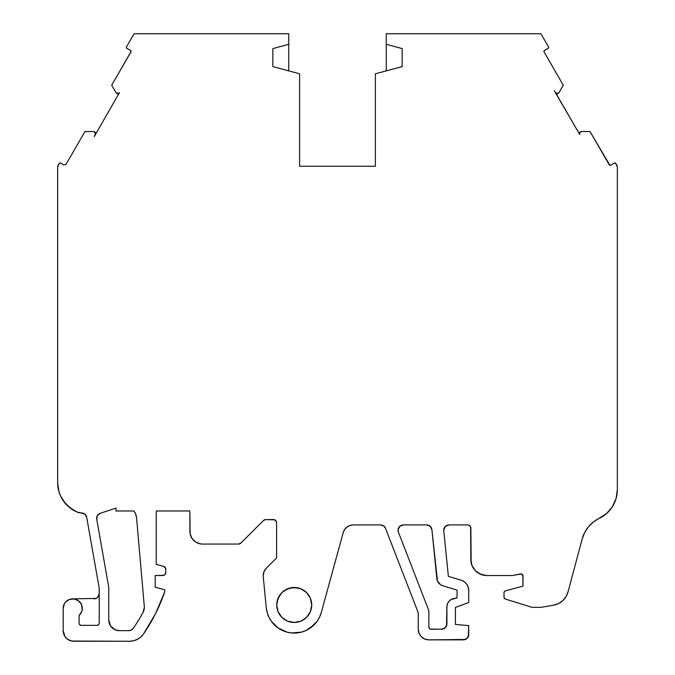 <?xml version="1.0" encoding="UTF-8"?>
<svg xmlns="http://www.w3.org/2000/svg" width="675" height="675" viewBox="0 0 675 675"><rect width="100%" height="100%" fill="white"/><g stroke="black" fill="none" stroke-linecap="round" stroke-linejoin="round"><path stroke-width="1.01" d="M311.377 601.56L311.715 604.977A17.491 17.491 0 0 1 294.224 622.468A17.491 17.491 0 0 1 276.733 604.977L278.066 598.286L281.855 592.608L287.533 588.819L294.224 587.486L300.923 588.819L306.593 592.608L310.382 598.286L311.715 604.977L310.382 611.668L306.593 617.347L300.923 621.135L294.224 622.468L287.533 621.135L281.855 617.347L278.066 611.668L276.733 604.977A17.491 17.491 0 0 1 294.224 587.486A17.491 17.491 0 0 1 311.715 604.977L310.382 611.668L306.593 617.347M578.644 132.933L580.584 131.811L578.644 132.933L580.584 131.811L579.538 133.642A2.118 2.118 0 0 1 579.538 133.599A2.118 2.118 0 0 0 579.741 134.544L555.542 92.635A2.118 2.118 0 0 0 558.976 92.694L563.279 85.193L558.976 92.694A2.118 2.118 0 0 1 555.542 92.635L557.238 93.538L558.976 92.694L563.279 85.193L544.067 51.916A1.063 1.063 0 0 1 544.455 50.473L548.438 48.077L548.513 46.904A1.063 1.063 0 0 1 548.125 48.347L548.438 48.077M467.159 638.314L468.72 634.551A5.324 5.324 0 0 1 463.396 639.866L467.159 638.314L468.315 636.584L468.72 625.607L455.414 624.442L455.414 607.399L468.72 602.556L468.72 590.406L468.18 587.073L466.627 584.069L464.197 581.707L461.16 580.222A10.648 10.648 0 0 1 461.202 580.23A10.648 10.648 0 0 0 461.16 580.222L448.369 576.349L443.77 530.812A5.358 5.358 0 0 1 449.103 524.914L467.665 524.914A3.181 3.181 0 0 1 470.846 528.095L471.158 562.731L472.061 565.709L475.504 570.873L480.667 574.315L486.751 575.53L512.401 575.53L520.467 573.919A2.118 2.118 0 0 1 523.007 575.994L523.007 586.128L505.558 590.802L504.419 591.562L503.98 592.852A2.118 2.118 0 0 1 505.558 590.802L504.419 591.562M267.157 612.478L268.861 617.043L267.157 612.478L266.271 607.694L263.258 576.728A10.598 10.598 0 0 1 263.208 575.699A10.598 10.598 0 0 0 263.258 576.728A10.598 10.598 0 0 1 266.313 568.207L264.018 571.641L263.208 575.699A10.598 10.598 0 0 1 266.313 568.207L276.598 557.921L266.313 568.207L276.598 557.921L276.598 522.771A3.181 3.181 0 0 0 273.417 519.59L265.672 519.59L273.417 519.59L275.67 520.526L276.598 522.771L276.353 521.556M133.844 510.975A12.724 12.724 0 0 1 136.553 517.776L135.7 514.173L133.844 510.975L115.957 510.975L133.844 510.975L135.7 514.173L136.553 517.776L144.307 606.378A10.598 10.598 0 0 1 143.083 612.318A163.882 163.882 0 0 1 133.22 628.383A5.299 5.299 0 0 1 128.866 630.653L119.357 630.653A10.598 10.598 0 0 1 108.759 620.047L108.759 588.71A14.842 14.842 0 0 0 108.54 586.136A14.842 14.842 0 0 1 108.759 588.71L108.759 620.047L108.759 588.71A14.842 14.842 0 0 0 108.54 586.136L96.744 519.244A5.299 5.299 0 0 1 100.297 513.295L115.957 508.106L115.957 510.975L115.957 508.106L100.297 513.295L115.957 508.106L115.957 510.975L133.844 510.975A12.724 12.724 0 0 1 136.553 517.776L144.307 606.378A10.598 10.598 0 0 1 144.349 607.298L143.083 612.318A163.882 163.882 0 0 1 133.22 628.383L131.321 630.045L128.866 630.653L119.357 630.653L115.298 629.842L110.548 625.936L108.759 620.047A10.598 10.598 0 0 0 119.357 630.653L117.29 630.442M548.125 48.347L544.455 50.473A1.063 1.063 0 0 0 544.067 51.916L563.279 85.193L544.067 51.916A1.063 1.063 0 0 1 543.923 51.384L544.455 50.473L548.125 48.347A1.063 1.063 0 0 0 548.513 46.904L540.92 33.75L548.513 46.904L540.92 33.75L386.26 33.75L386.26 44.331L402.165 48.592L402.165 66.614L375.393 73.786L375.393 166.252L299.607 166.252L299.607 73.786L272.835 66.614L272.835 48.592L288.74 44.331L288.74 33.75L134.072 33.75L126.487 46.904A1.063 1.063 0 0 0 126.875 48.347L130.545 50.473L126.875 48.347A1.063 1.063 0 0 1 126.487 46.904L134.072 33.75L126.487 46.904A1.063 1.063 0 0 0 126.343 47.436L126.875 48.347L130.545 50.473A1.063 1.063 0 0 1 130.933 51.916L111.721 85.193L116.024 92.694L117.762 93.538L119.458 92.635A2.118 2.118 0 0 1 116.024 92.694L111.721 85.193L116.024 92.694A2.118 2.118 0 0 0 119.458 92.635L94.238 136.603L95.462 133.574L95.192 132.612L93.597 131.541A2.118 2.118 0 0 1 95.259 134.536L94.238 136.603L95.259 134.536A2.118 2.118 0 0 0 93.597 131.541L84.949 131.557L66.091 164.219L63.703 164.886L60.227 162.97L59.172 163.485A1.063 1.063 0 0 1 60.623 163.097L63.703 164.886L66.091 164.219L84.949 131.557L66.091 164.219L63.703 164.886L60.623 163.097A1.063 1.063 0 0 0 59.172 163.485L57.653 166.97A3.181 3.181 0 0 1 58.084 165.383L59.172 163.485L58.084 165.383A3.181 3.181 0 0 0 57.653 166.97L57.653 482.726L59.012 491.923L60.683 496.277L65.838 504.023L73.001 509.946L77.161 512.055L81.506 512.983A10.598 10.598 0 0 1 77.161 512.055A31.801 31.801 0 0 1 57.653 482.726A31.801 31.801 0 0 0 77.161 512.055L69.204 507.246L62.977 500.344M446.496 625.936L446.901 606.876L446.901 623.903A5.324 5.324 0 0 1 441.577 629.227L431.004 629.227A2.126 2.126 0 0 1 428.878 627.1L428.878 612.335A8.513 8.513 0 0 0 428.304 609.255A8.513 8.513 0 0 1 428.878 612.335L428.878 627.1L428.878 612.335A8.513 8.513 0 0 0 428.304 609.255L398.419 532.162A5.324 5.324 0 0 1 403.38 524.914L426.608 524.914A5.324 5.324 0 0 1 431.907 529.706L437.442 580.922L440.581 584.736L442.842 585.799L457.026 590.093L457.026 597.94L451.162 599.501L448.892 601.4L447.415 603.965L446.901 606.876A8.513 8.513 0 0 1 453.938 598.489L457.026 597.94L453.938 598.489A8.513 8.513 0 0 0 446.901 606.876L446.901 623.903L445.34 627.666L441.577 629.227L431.004 629.227L429.502 628.602L428.878 627.1L429.502 628.602M77.161 512.055A10.598 10.598 0 0 0 81.506 512.983A5.299 5.299 0 0 1 86.721 517.371L84.915 514.223L81.506 512.983A5.299 5.299 0 0 1 86.721 517.371L99.141 587.79A5.299 5.299 0 0 1 99.225 588.71L99.225 623.227A2.118 2.118 0 0 1 97.099 625.354L81.203 625.354A2.118 2.118 0 0 1 79.085 623.227L79.085 615.499L81.709 611.601L82.223 609.289L81.498 604.64L78.646 600.91L74.351 598.987L69.668 599.349L65.72 601.906L64.336 603.83L63.18 608.386A9.543 9.543 0 0 1 76.612 599.678A9.543 9.543 0 0 1 79.085 615.499L80.907 613.288L81.996 610.639L82.24 607.787L81.633 604.986L80.224 602.488L78.131 600.531L75.558 599.282L72.723 598.852L69.069 599.577M99.065 624.038L99.225 623.227L98.601 624.729L97.099 625.354L81.203 625.354A2.118 2.118 0 0 1 79.085 623.227L79.085 615.499A9.543 9.543 0 0 0 76.612 599.678A9.543 9.543 0 0 0 63.18 608.386L63.18 630.653A10.598 10.598 0 0 0 73.778 641.25L129.6 641.25L73.778 641.25A10.598 10.598 0 0 1 63.18 630.653L64.969 636.542L67.888 639.461L71.71 641.048L129.6 641.25A16.959 16.959 0 0 0 143.598 633.867A175.542 175.542 0 0 0 164.717 591.865A175.542 175.542 0 0 1 143.598 633.867A16.959 16.959 0 0 1 129.6 641.25L133.675 640.752L137.506 639.292L140.881 636.955L143.598 633.867L155.571 613.575L164.717 591.865L164.717 589.748L155.174 587.191L155.174 575.53L162.599 575.53L155.174 575.53L162.599 575.53L164.843 574.594A3.181 3.181 0 0 0 164.86 574.577A3.181 3.181 0 0 1 164.827 574.611L165.535 573.564A3.181 3.181 0 0 0 165.544 573.539A3.181 3.181 0 0 1 165.527 573.59L165.78 572.349A3.181 3.181 0 0 1 162.599 575.53L155.174 575.53L163.814 575.286M164.843 574.594L165.78 572.349A3.181 3.181 0 0 0 165.78 572.349L165.611 568.342L163.418 566.291A3.181 3.181 0 0 1 165.78 569.362L165.78 572.349A3.181 3.181 0 0 0 165.78 572.349A3.181 3.181 0 0 1 162.599 575.53L155.174 575.53L155.174 587.191L155.174 575.53M539.916 607.331L532.491 607.331L539.916 607.331A15.896 15.896 0 0 0 542.683 607.087L553.686 605.146L542.683 607.087A15.896 15.896 0 0 1 539.916 607.331L532.491 607.331L539.916 607.331A15.896 15.896 0 0 0 542.683 607.087L553.686 605.146L558.52 603.56L562.731 600.691L565.962 596.751L567.962 592.068L582.221 538.844L584.702 532.457L588.49 526.745L593.409 521.977L606.673 513.439L612.444 506.638L616.098 498.504L617.347 489.67L617.347 166.97A3.181 3.181 0 0 0 616.916 165.383L615.828 163.485L616.916 165.383A3.181 3.181 0 0 1 617.347 166.97L615.828 163.485A1.063 1.063 0 0 0 614.377 163.097L610.706 165.223L614.377 163.097A1.063 1.063 0 0 1 615.828 163.485L614.377 163.097L610.706 165.223A1.063 1.063 0 0 1 609.263 164.835L590.051 131.557L581.403 131.541L580.07 132.241L579.538 133.642A2.118 2.118 0 0 1 581.403 131.541L590.051 131.557L581.403 131.541A2.118 2.118 0 0 0 579.741 134.544L554.268 90.712L579.741 134.544A2.118 2.118 0 0 1 579.538 133.642M468.72 590.406L468.72 602.556L455.414 607.399L455.414 624.442L468.72 625.607L468.72 634.551L468.72 625.607L455.414 624.442L455.414 607.399L468.72 602.556L468.72 590.406A10.648 10.648 0 0 0 461.16 580.222L448.369 576.349L461.16 580.222A10.648 10.648 0 0 1 468.72 590.406A10.648 10.648 0 0 0 468.72 590.363A10.648 10.648 0 0 1 468.72 590.406L468.18 587.073L466.627 584.069A10.648 10.648 0 0 0 466.594 584.027A10.648 10.648 0 0 1 466.653 584.103L464.197 581.707M532.491 607.331A3.181 3.181 0 0 1 531.554 607.188L505.474 599.096L531.554 607.188A3.181 3.181 0 0 0 532.491 607.331A3.181 3.181 0 0 1 531.554 607.188L505.474 599.096A2.118 2.118 0 0 1 503.98 597.071L503.98 592.852L504.09 597.729L505.474 599.096A2.118 2.118 0 0 1 503.98 597.071L503.98 592.852A2.118 2.118 0 0 1 505.558 590.802L523.007 586.128L505.558 590.802M436.835 578.5L431.907 529.706A5.324 5.324 0 0 0 426.608 524.914L403.38 524.914A5.324 5.324 0 0 0 398.419 532.162L428.304 609.255L398.419 532.162L398.098 529.622L399.845 526.264L403.38 524.914L426.608 524.914L430.177 526.289L431.907 529.706L436.835 578.5A8.513 8.513 0 0 0 442.842 585.799L457.026 590.093L442.842 585.799A8.513 8.513 0 0 1 436.835 578.5L437.442 580.922M116.665 93.251L118.901 93.175M118.614 94.382L116.682 93.268L118.614 94.382M94.424 131.819L96.356 132.933L94.424 131.819M95.453 133.785L94.399 131.811M79.245 624.038L79.701 624.729L79.245 624.038M98.82 595.578L99.225 593.553A5.299 5.299 0 0 1 93.918 598.852A5.299 5.299 0 0 0 99.225 593.553L97.672 597.299L95.951 598.447L72.79 598.852M165.611 568.342L165.78 572.349L165.78 569.362A3.181 3.181 0 0 0 163.418 566.291L156.237 564.367L163.418 566.291L156.237 564.367L156.237 512.983A10.598 10.598 0 0 1 156.431 510.975L189.692 510.975A10.598 10.598 0 0 1 189.886 512.983L190.131 533.824L192.029 538.414L195.539 541.924L200.129 543.822L202.61 544.067L238.57 544.067L240.815 543.13A3.181 3.181 0 0 1 238.57 544.067L202.61 544.067L238.57 544.067A3.181 3.181 0 0 0 240.815 543.13L263.427 520.526A3.181 3.181 0 0 1 265.672 519.59L274.632 519.834M189.886 531.343L189.886 512.983A10.598 10.598 0 0 0 189.692 510.975L156.431 510.975A10.598 10.598 0 0 0 156.237 512.983A10.598 10.598 0 0 1 156.431 510.975A10.598 10.598 0 0 0 156.237 512.983L156.237 564.367L156.237 512.983A10.598 10.598 0 0 1 156.431 510.975L189.692 510.975A10.598 10.598 0 0 1 189.886 512.983L189.886 531.343A12.724 12.724 0 0 0 189.886 531.402A12.724 12.724 0 0 1 189.886 531.343A12.724 12.724 0 0 0 202.61 544.067A12.724 12.724 0 0 1 202.551 544.067A12.724 12.724 0 0 0 202.61 544.067A12.724 12.724 0 0 1 189.886 531.343L190.131 533.824L192.029 538.414A12.724 12.724 0 0 1 192.004 538.363A12.724 12.724 0 0 0 192.029 538.414M274.48 624.949L271.325 621.245L268.861 617.043L271.325 621.245L278.227 628.062L287.035 632.129L291.828 632.964L296.696 632.956L301.497 632.112L306.07 630.45L310.289 628.02L317.174 621.177L319.629 616.975L321.317 612.411L343.178 532.71A10.598 10.598 0 0 1 353.396 524.914L380.565 524.914A5.299 5.299 0 0 1 385.509 528.297L418.238 612.731L418.238 629.227A10.648 10.648 0 0 0 418.238 629.303A10.648 10.648 0 0 1 418.238 629.227L419.048 633.302L421.352 636.753L424.803 639.056L428.878 639.866A10.648 10.648 0 0 1 418.238 629.227L418.238 612.731L418.238 629.227L418.238 612.731L385.509 528.297L418.238 612.731M468.72 634.551A5.324 5.324 0 0 1 463.396 639.866L428.878 639.866A10.648 10.648 0 0 1 428.802 639.866A10.648 10.648 0 0 0 428.878 639.866L465.438 639.461M558.318 93.268L556.386 94.382L558.318 93.268M556.099 93.175L558.335 93.251M386.26 44.331L386.26 33.75L540.92 33.75L386.26 33.75L386.26 70.875L386.26 44.331L402.165 48.592L402.165 66.614L375.393 73.786L375.393 166.252L299.607 166.252L299.607 73.786L272.835 66.614L272.835 48.592L288.74 44.331L288.74 33.75L134.072 33.75L288.74 33.75L288.74 70.875L288.74 44.331L272.835 48.592L272.835 66.614L299.607 73.786L299.607 166.252L375.393 166.252L375.393 73.786L402.165 66.614L402.165 48.592L386.26 44.331L386.26 70.875M164.717 591.865L164.717 589.748L155.174 587.191L164.717 589.748L164.717 591.865M276.598 522.771A3.181 3.181 0 0 0 273.417 519.59L265.672 519.59A3.181 3.181 0 0 0 263.427 520.526L240.815 543.13L263.427 520.526L265.672 519.59L264.457 519.834M353.396 524.914A10.598 10.598 0 0 0 343.178 532.71L321.317 612.411A28.088 28.088 0 0 1 266.271 607.694A28.088 28.088 0 0 0 321.317 612.411L343.178 532.71L344.613 529.588L346.975 527.091L350.004 525.471L353.396 524.914L380.565 524.914L383.56 525.842L385.509 528.297A5.299 5.299 0 0 0 380.565 524.914L353.396 524.914L350.004 525.471M445.314 526.483L443.745 530.272A5.358 5.358 0 0 0 443.77 530.812L448.369 576.349L443.77 530.812A5.358 5.358 0 0 1 443.745 530.272L445.314 526.483L449.103 524.914L467.665 524.914L469.918 525.85L470.846 528.095L470.846 559.626A15.896 15.896 0 0 0 486.751 575.53L512.401 575.53L521.395 573.936L523.007 575.994L523.007 586.128L522.804 575.092M609.263 164.835A1.063 1.063 0 0 0 610.706 165.223L609.263 164.835L590.051 131.557L609.905 165.324M131.034 51.114L130.545 50.473L130.933 51.916L111.721 85.193L131.068 51.528M119.458 92.635L94.238 136.603L119.458 92.635M93.597 131.541L84.949 131.557L93.597 131.541M99.225 623.227L99.225 588.71A5.299 5.299 0 0 0 99.141 587.79L86.721 517.371L99.141 587.79A5.299 5.299 0 0 1 99.225 588.71L99.225 623.227A2.118 2.118 0 0 1 97.099 625.354L81.203 625.354L79.701 624.729M457.026 590.093L457.026 597.94L457.026 590.093M96.744 519.244L97.411 515.607L100.297 513.295A5.299 5.299 0 0 0 96.744 519.244L108.54 586.136L96.744 519.244M57.653 166.97L57.653 482.726L57.653 166.97M553.686 605.146A18.023 18.023 0 0 0 567.962 592.068L582.221 538.844A31.801 31.801 0 0 1 599.24 518.375A31.801 31.801 0 0 0 617.347 489.67L617.347 166.97L617.347 489.67A31.801 31.801 0 0 1 599.24 518.375A31.801 31.801 0 0 0 582.221 538.844L567.962 592.068A18.023 18.023 0 0 1 553.686 605.146L558.52 603.56M65.829 601.796L65.424 602.243M64.792 603.087L63.906 604.741M63.602 605.602L63.425 606.243M278.227 628.062L282.454 630.475M291.828 632.964L301.497 632.112L306.07 630.45L314.027 624.898M382.134 525.15L383.56 525.842M470.61 526.88L470.846 559.626L472.061 565.709M477.917 572.847L483.646 575.227M470.846 559.626A15.896 15.896 0 0 0 486.751 575.53L512.401 575.53L521.395 573.936M584.702 532.457L588.49 526.745L593.409 521.977M612.444 506.638L616.098 498.504M279.686 614.697L278.066 611.668L276.733 604.977L277.071 601.56L279.686 595.257M284.512 590.431L290.815 587.824L297.641 587.824M308.77 595.257L310.382 598.286M303.944 619.515L300.923 621.135M136.553 517.776L144.307 606.378A10.598 10.598 0 0 1 144.349 607.298L143.083 612.318A163.882 163.882 0 0 1 133.22 628.383L132.368 629.328M131.321 630.045L130.132 630.501M115.298 629.842L113.467 628.864M109.569 624.105L108.962 622.114M445.34 627.666L441.577 629.227L430.194 629.066M426.625 524.914A5.324 5.324 0 0 1 430.177 526.289L431.359 527.833M448.892 601.4L447.415 603.965M443.745 530.272A5.358 5.358 0 0 1 449.103 524.914L467.665 524.914A3.181 3.181 0 0 1 470.846 528.095M311.715 604.977A17.491 17.491 0 0 1 294.224 622.468A17.491 17.491 0 0 1 276.733 604.977A17.491 17.491 0 0 1 294.224 587.486A17.491 17.491 0 0 1 311.715 604.977M446.901 623.903A5.324 5.324 0 0 1 441.577 629.227L431.004 629.227A2.126 2.126 0 0 1 428.878 627.1M79.085 623.227L79.085 615.499M133.22 628.383A5.299 5.299 0 0 1 128.866 630.653L119.357 630.653M520.467 573.919A2.118 2.118 0 0 1 523.007 575.994M144.349 607.298A10.598 10.598 0 0 1 143.083 612.318M130.545 50.473A1.063 1.063 0 0 1 130.933 51.916M463.396 639.866L428.878 639.866A10.648 10.648 0 0 1 418.238 629.227M288.74 70.875L288.74 44.331"/></g></svg>

